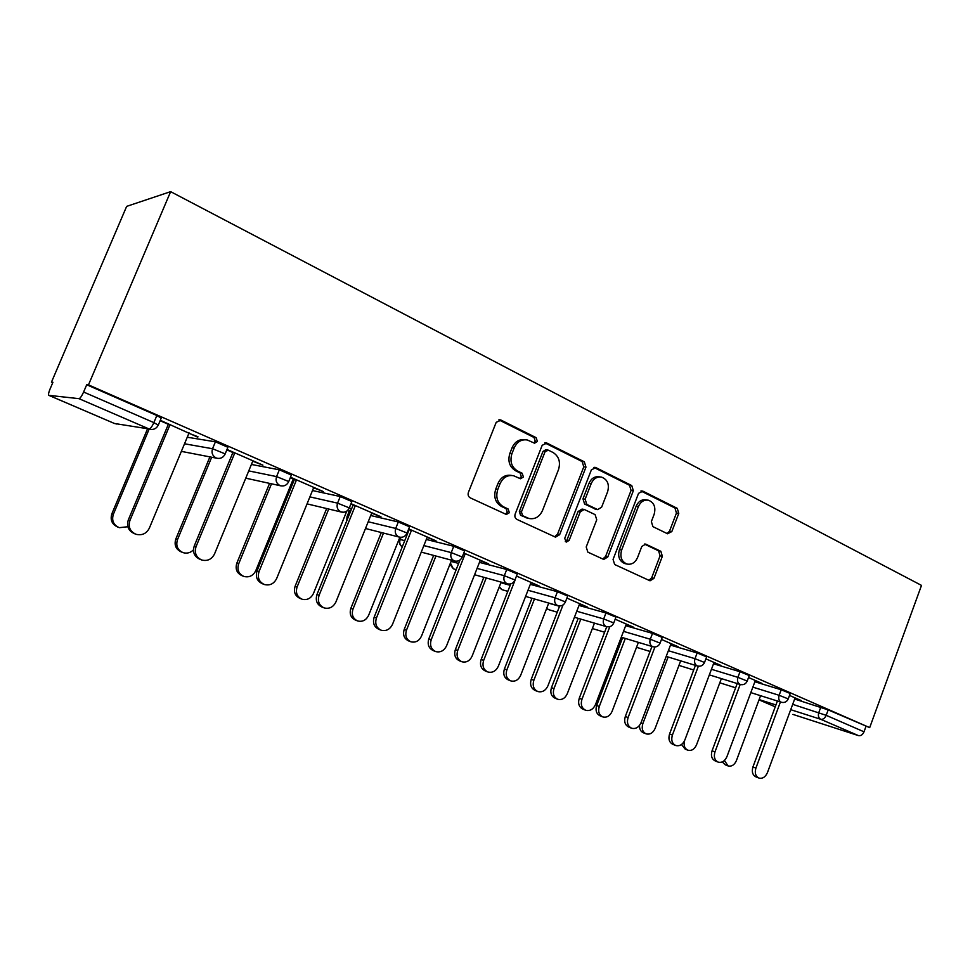 <?xml version="1.0" encoding="UTF-8"?>
<svg xmlns="http://www.w3.org/2000/svg" width="970" height="970" viewBox="0 0 970 970"><rect width="100%" height="100%" fill="white"/><g stroke="black" fill="none" stroke-linecap="round" stroke-linejoin="round"><path stroke-width="1.45" d="M537.392 441.495L536.167 437.688L501.09 420.131L496.203 422.314L468.413 492.372C467.673 494.833 468.292 496.664 470.268 497.865L506.352 514.476L509.359 512.718L508.11 508.959L503.551 506.837C497.392 503.09 495.464 497.319 497.768 489.498L500.059 483.703C503.03 477.422 507.528 474.766 513.554 475.724L520.49 478.756L523.412 477.022L522.163 473.239L517.653 471.056C511.542 467.225 509.638 461.417 511.942 453.633L514.221 447.861C517.083 441.762 521.436 439.131 527.292 439.98L534.555 443.205L537.392 441.495M533.755 442.878L535.27 441.277L534.046 437.482L498.847 419.877M505.418 514.088L507.31 512.33L506.049 508.571L501.502 506.461L503.551 506.837M519.629 478.404L521.326 476.719L520.09 472.948L515.579 470.765L517.653 471.056M667.566 533.779L671.822 531.572L678.77 513.397L677.278 508.365L642.916 491.159L638.551 493.33L613.064 559.435L614.665 564.516L650.033 580.812L653.926 578.387L662.364 556.295L660.861 551.299L645.656 544.097L641.788 546.51L637.557 557.556C635.192 562.697 631.676 564.867 627.008 564.055C621.552 561.666 619.769 557.01 621.637 550.075L638.369 506.631C640.636 501.684 644.007 499.55 648.494 500.229C654.12 502.581 655.999 507.31 654.12 514.391L651.367 521.569L652.895 526.637L667.566 533.779M869.69 727.633L88.476 384.884L170.635 191.648L921.5 585.395L869.69 727.633L828.174 709.894L826.185 715.327L864.015 731.804L865.967 726.469M585.965 467.103L584.316 461.805L546.922 443.084L542.206 445.266L515.167 514.051C514.452 516.464 515.046 518.259 516.937 519.411L555.483 537.15L559.641 534.676L585.965 467.103L583.782 466.837L582.121 461.55L544.764 442.853L546.922 443.084M595.944 467.637L631.773 485.582L633.337 490.735L607.778 556.986L603.752 559.447L587.856 552.148L586.207 546.983L596.744 519.811L595.107 514.621L584.219 509.456L580.205 511.905L569.123 540.399L566.225 542.133L564.722 538.362L591.397 469.807L595.944 467.637L594.016 467.394M170.635 191.648L126.646 206.38L51.458 382.168L52.744 382.726M78.97 398.658L48.876 395.348L114.496 423.49L149.089 428.97L78.97 398.658C80.195 398.367 81.747 396.16 83.614 392.025L153.866 422.617L156.849 415.512L86.706 384.75L83.614 392.025M48.876 395.348L48.755 395.311C48.209 394.584 48.645 392.462 50.088 388.934L52.938 382.277L51.458 382.168M349.2 511.36L347.442 510.596M291.582 486.358L290.454 485.873M792.951 714.405L858.498 735.624L820.668 719.267L790.72 709.676M188.895 433.299L197.941 436.742M197.759 437.179L160.305 420.289M160.123 420.725L169.895 424.993M754.866 681.752L781.189 689.767L790.235 693.489M794.648 699.043L828.174 709.894M88.476 384.884L86.706 384.75M156.849 415.512L161.214 418.118M755.218 680.831L761.923 683.365L748.525 677.509M670.488 645.111L697.151 652.943L706.633 656.872M670.913 643.995L678.163 646.735L661.467 639.448M578.993 605.45L605.983 612.979L615.962 617.175M579.539 604.043L587.383 607.05L566.904 598.09M479.447 562.382L506.74 569.487L517.301 573.973M480.15 560.611L488.674 563.885L463.805 553.009M463.66 553.397L465.091 554.028M370.71 515.531L398.306 521.969L409.546 526.795M347.066 516.622L349.418 510.802L350.776 510.875M349.139 508.244L351.431 509.238M351.589 508.874L349.297 507.868M371.655 513.191L380.967 516.78L350.995 503.672M350.825 504.085L355.19 505.988M251.412 464.448L279.348 469.82L291.376 475.07M252.746 461.211L262.931 465.163L227.004 449.462M226.834 449.886L234.643 453.293M187.258 437.228L215.425 441.811L227.901 447.291M313.601 487.801L323.325 491.572L290.491 477.216M290.321 477.64L296.335 480.259M291.546 483.181L292.685 483.678M292.843 483.303L291.703 482.805M312.486 490.541L340.24 496.519L351.855 501.551M427.127 537.428L436.027 540.86L408.697 528.905M408.54 529.305L411.377 530.541M406.903 533.379L407.545 533.658M407.691 533.294L406.963 533.257M426.315 539.466L453.754 546.268L464.63 550.911M406.284 534.494L407.121 534.7M530.905 582.788L539.09 585.928L516.489 576.047M530.299 584.364L557.435 591.712L567.692 596.041M626.159 624.425L633.701 627.299L615.186 619.199M625.686 625.674L652.519 633.374L662.231 637.435M713.896 662.777L720.868 665.42L705.881 658.86M713.52 663.783L740.013 671.725L749.264 675.544M794.963 698.206L801.426 700.643L789.507 695.429M864.015 731.804C862.682 734.763 860.851 736.036 858.498 735.624M525.025 439.737C519.241 438.986 514.949 441.617 512.136 447.631L514.221 447.861M515.579 470.765C509.48 466.946 507.577 461.15 509.868 453.378L512.136 447.631M511.626 475.445L511.481 475.421C505.467 474.463 500.981 477.119 498.022 483.387L500.059 483.703M501.502 506.461C495.355 502.727 493.427 496.955 495.731 489.171L498.022 483.387M554.573 536.774L557.507 534.24L583.782 466.837M548.377 450.165L545.079 451.693L521.411 511.966L522.648 515.713L529.014 518.501C535.04 519.52 539.526 516.864 542.497 510.547L558.502 469.638C560.757 462.023 558.938 456.3 553.033 452.481L548.377 450.165M547.407 449.934L545.758 449.753L542.957 451.462L545.079 451.693M528.226 518.344L520.575 515.312L519.338 511.578L542.957 451.462M593.87 467.431L629.518 485.267L631.773 485.582M602.734 559.011L605.571 556.501L631.082 490.408L629.518 485.267M583.782 509.383L582.036 509.08L578.035 511.529L566.977 539.95L569.123 540.399M565.328 541.624L566.977 539.95M607.632 491.705C609.56 484.418 607.559 479.568 601.63 477.143C596.999 476.452 593.519 478.598 591.203 483.606L585.14 499.186L586.801 504.424L597.678 509.614L601.63 507.177L607.632 491.705M600.139 476.937L599.424 476.84C594.792 476.149 591.324 478.307 589.008 483.303L591.203 483.606M595.919 509.311L584.619 504.06L582.97 498.847L589.008 483.303M647.245 500.047L646.214 499.889C641.74 499.211 638.369 501.344 636.114 506.279L638.369 506.631M625.456 563.716L624.777 563.57C619.333 561.181 617.55 556.525 619.418 549.614L636.114 506.279M648.93 580.339L651.658 577.865L660.085 555.822L658.581 550.839L644.395 544.073M667.069 533.536L669.518 531.16L676.454 513.033L674.962 508.013L640.928 490.978M118.291 527.28L117.806 527.086C111.999 524.418 110.01 519.993 111.853 513.809L113.344 514.367C111.489 520.563 113.49 525.012 119.322 527.68L127.858 526.734M149.113 429.164L113.344 514.367M147.513 428.91L111.853 513.809M135.024 533.888L134.454 533.67C128.452 530.905 126.403 526.322 128.319 519.896L129.919 520.49C128.004 526.94 130.053 531.548 136.079 534.3C142.032 535.695 146.458 533.645 149.331 528.165L189.077 432.875M128.319 519.896L168.344 424.314M129.919 520.49L170.077 424.557M182.178 552.282L181.402 551.978C175.873 549.408 174.006 545.116 175.788 539.09L177.462 539.72C175.667 545.758 177.546 550.075 183.087 552.645C187.016 553.761 190.472 552.827 193.442 549.869M211.678 457.234L177.462 539.72M209.908 456.894L175.788 539.09M243.13 576.131L242.1 575.731C236.838 573.27 235.079 569.099 236.813 563.218L238.644 563.909C236.91 569.802 238.668 573.985 243.943 576.459C249.229 577.683 253.17 575.756 255.777 570.675L293.292 478.925M271.503 483.8L238.644 563.909M269.575 483.375L236.813 563.218M301.355 598.926L300.094 598.429C295.086 596.065 293.425 592.003 295.11 586.268L297.087 587.008C295.401 592.767 297.062 596.841 302.082 599.217C307.15 600.381 310.946 598.466 313.468 593.482L346.775 511.129M328.721 509.032L297.087 587.008M326.647 508.547L295.11 586.268M357.021 620.715L355.566 620.145C350.788 617.854 349.224 613.913 350.861 608.311L352.971 609.111C351.334 614.737 352.898 618.69 357.688 620.97C362.537 622.085 366.199 620.194 368.636 615.295L399.882 537.234M383.489 533.076L352.971 609.111M381.295 532.518L350.861 608.311M410.31 641.57L408.673 640.928C404.114 638.733 402.635 634.889 404.223 629.409L406.454 630.257C404.854 635.75 406.345 639.606 410.916 641.813C415.572 642.868 419.088 641 421.465 636.187L451.571 560.187M435.942 556.028L406.454 630.257M433.638 555.41L404.223 629.409M200.887 559.666L200.014 559.326C194.315 556.683 192.399 552.233 194.255 545.977L196.049 546.643C194.194 552.924 196.122 557.386 201.821 560.042C207.507 561.351 211.751 559.326 214.528 553.955L252.915 460.786M194.255 545.977L232.897 452.529M196.049 546.643L234.825 452.869M263.622 584.219L262.482 583.77C257.074 581.236 255.268 576.92 257.062 570.821L259.038 571.56C257.232 577.683 259.038 582.012 264.458 584.546C269.902 585.807 273.964 583.794 276.656 578.532L313.759 487.401M257.062 570.821L294.419 479.422M259.038 571.56L296.505 479.847M323.446 607.632L322.064 607.087C316.923 604.649 315.226 600.466 316.972 594.513L319.094 595.313C317.348 601.291 319.057 605.486 324.198 607.935C329.4 609.124 333.304 607.135 335.911 601.97L371.825 512.778M316.972 594.513L353.116 505.079M319.094 595.313L355.347 505.576M380.567 629.991L378.979 629.36C374.08 627.02 372.48 622.946 374.178 617.138L376.433 617.999C374.735 623.819 376.348 627.905 381.246 630.257C386.23 631.385 389.976 629.421 392.498 624.353L427.273 537.028M374.178 617.138L409.17 529.584M376.433 617.999L411.535 530.154M435.154 651.355L433.372 650.652C428.704 648.396 427.2 644.432 428.849 638.769L431.238 639.666C429.577 645.365 431.092 649.342 435.772 651.597C440.538 652.677 444.151 650.724 446.588 645.741L480.308 560.223M428.849 638.769L459.998 560.005M431.238 639.666L465.248 553.64M461.368 661.552L459.574 660.849C455.209 658.727 453.802 654.98 455.354 649.621L457.707 650.518C456.142 655.89 457.549 659.648 461.914 661.77C466.388 662.777 469.783 660.922 472.087 656.205L501.15 582.097M486.237 577.962L457.707 650.518M483.824 577.295L455.354 649.621M487.376 671.786L485.436 671.022C480.974 668.851 479.544 664.996 481.156 659.454L483.654 660.4C482.041 665.966 483.472 669.834 487.946 672.004C492.517 673.034 495.985 671.107 498.35 666.22L531.063 582.412M481.156 659.454L510.741 583.891M483.654 660.4L515.046 580.181M510.329 680.71L508.389 679.946C504.206 677.909 502.884 674.259 504.4 669.009L506.837 669.943C505.309 675.205 506.643 678.867 510.826 680.916C515.131 681.874 518.392 680.043 520.635 675.399L548.741 603.061M534.482 598.975L506.837 669.943M531.972 598.26L504.4 669.009M537.392 691.355L535.294 690.531C531.039 688.445 529.681 684.687 531.245 679.267L533.852 680.261C532.275 685.693 533.633 689.464 537.901 691.561C542.291 692.544 545.637 690.628 547.929 685.826L579.684 603.679M531.245 679.267L559.666 605.971M533.852 680.261L563.024 604.977M557.313 699.103L555.24 698.291C551.239 696.314 549.978 692.762 551.457 687.621L553.991 688.579C552.512 693.744 553.773 697.309 557.774 699.285C561.909 700.207 565.061 698.388 567.244 693.817L594.452 623.128M580.8 619.115L553.991 688.579M578.217 618.351L551.457 687.621M585.322 710.113L583.091 709.24C579.017 707.227 577.744 703.565 579.26 698.254L581.951 699.285C580.424 704.608 581.709 708.282 585.795 710.307C590.002 711.228 593.228 709.337 595.459 704.632L626.305 624.062M579.26 698.254L606.735 626.729M581.951 699.285L609.827 626.681M602.455 716.769L600.26 715.909C596.429 714.005 595.228 710.525 596.671 705.493L599.278 706.487C597.835 711.543 599.036 715.023 602.879 716.939C606.856 717.812 609.9 716.005 612.021 711.519L638.405 642.37M625.31 638.442L599.278 706.487M622.643 637.642L596.671 705.493M631.3 728.106L628.96 727.185C625.056 725.245 623.843 721.668 625.323 716.478L628.099 717.533C626.608 722.747 627.82 726.324 631.737 728.276C635.786 729.173 638.89 727.294 641.061 722.662L671.046 643.631M625.323 716.478L651.973 646.456M628.099 717.533L654.932 646.99M645.838 733.744L643.546 732.847C640.734 731.635 639.388 729.161 639.521 725.414M668.112 657.005L642.819 723.705C641.4 728.652 642.54 732.059 646.238 733.902C650.058 734.739 653.004 732.956 655.065 728.543L680.673 660.849M675.447 745.384L672.998 744.427C669.264 742.547 668.112 739.055 669.555 733.975L672.404 735.066C670.949 740.171 672.101 743.663 675.847 745.542C679.752 746.391 682.747 744.536 684.856 739.989L714.029 662.425M669.555 733.975L695.441 665.371M672.404 735.066L698.364 666.208M687.585 750.089L685.208 749.155L681.498 744.499M684.529 740.765C683.426 745.421 684.565 748.573 687.948 750.222C691.634 751.035 694.484 749.264 696.496 744.924L721.377 678.612M717.873 761.996L715.327 760.989C711.737 759.17 710.646 755.763 712.065 750.78L714.975 751.895C713.556 756.903 714.647 760.31 718.249 762.141C721.995 762.941 724.893 761.111 726.942 756.636L755.339 680.491M712.065 750.78L737.212 683.547M714.975 751.895L740.183 684.468M727.779 765.815L725.305 764.845L722.262 761.911M724.42 760.48L728.106 765.948C731.671 766.712 734.423 764.966 736.375 760.698L760.577 695.696M758.673 777.952L756.042 776.921C752.599 775.163 751.556 771.841 752.938 766.955L755.909 768.094C754.527 772.993 755.557 776.327 759.013 778.086C762.626 778.861 765.427 777.043 767.428 772.641L795.085 697.866M752.938 766.955L777.406 701.007M755.909 768.094L780.426 701.965M534.046 437.482L536.167 437.688M506.049 508.571L508.11 508.959M520.09 472.948L522.163 473.239M114.302 423.405L116.812 424.036M114.436 423.478L149.089 428.97C150.459 428.752 152.047 426.642 153.866 422.617L158.256 425.163M775.939 704.947L759.134 699.576M759.025 699.855L775.248 706.815L759.025 699.867M792.696 704.341L826.185 715.327C824.827 718.346 822.984 719.667 820.668 719.267C818.522 717.982 817.892 715.739 818.801 712.562L820.802 707.13M184.53 443.787L212.539 448.734L215.425 441.811M228.035 446.964L225.173 453.887L212.539 448.734C211.29 452.844 212.491 455.912 216.152 457.961L217.025 458.264C220.772 458.895 223.488 457.44 225.173 453.887L225.052 454.19M248.744 470.899L276.571 476.597L279.348 469.82M309.903 496.882L337.56 503.139L340.24 496.519M349.758 510.644L347.321 516.683L348.327 516.925M368.212 521.751L395.712 528.444L398.306 521.969M401.034 537.332L400.173 539.49L404.745 540.654M423.878 545.576L451.244 552.609L453.754 546.268M451.086 561.412L458.64 563.437M477.082 568.396L504.315 575.695L506.74 569.487M500.908 582.727L510.184 585.31M527.995 590.257L555.082 597.799L557.435 591.712M548.693 603.194L559.532 606.298M576.762 611.233L603.692 618.945L605.983 612.979M623.516 631.361L650.288 639.23L652.519 633.374M668.366 650.7L694.993 658.678L697.151 652.943M711.446 669.276L737.903 677.351L740.013 671.725M752.865 687.148L779.14 695.296L781.189 689.767M291.497 474.779L288.733 481.532L276.571 476.597C275.359 480.611 276.486 483.593 279.966 485.546L280.742 485.825C284.416 486.455 287.071 485.024 288.733 481.532L288.611 481.811M307.053 503.879L341.464 512.075C345.053 512.718 347.66 511.323 349.285 507.892L337.56 503.139C336.384 507.055 337.451 509.953 340.761 511.82L343.307 512.281M351.964 501.272L349.188 508.147M365.496 528.505L399.373 537.113C402.902 537.756 405.46 536.398 407.048 533.027L395.712 528.444C394.572 532.275 395.578 535.088 398.743 536.883L400.295 537.295M346.945 520.344L346.981 516.816L346.799 520.708M464.727 550.693L462.217 557.022L451.244 552.609C450.128 556.356 451.086 559.084 454.093 560.818L454.675 561.024C458.143 561.678 460.653 560.345 462.217 557.022L462.132 557.241M402.283 546.825C399.882 545.043 399.179 542.594 400.173 539.49L399.749 539.587C398.828 542.691 399.676 545.104 402.271 546.862M517.386 573.767L514.949 579.975L504.315 575.695C503.224 579.369 504.133 582.024 507.007 583.685L507.528 583.879C510.947 584.534 513.421 583.237 514.949 579.975L514.876 580.169M453.354 568.796L450.419 563.085M567.765 595.847L565.413 601.933L555.082 597.799C554.028 601.376 554.876 603.971 557.629 605.571L558.114 605.741C561.472 606.408 563.909 605.134 565.413 601.933L565.34 602.103M501.842 589.59L499.344 586.717M616.023 617.005L613.743 622.958L603.692 618.945C602.661 622.461 603.473 624.983 606.117 626.523L606.553 626.681C609.875 627.347 612.264 626.111 613.743 622.958L613.683 623.116M548.389 609.548L546.753 608.178M662.292 637.278L660.073 643.122L650.288 639.23C649.294 642.673 650.058 645.135 652.58 646.614L652.98 646.76C656.266 647.427 658.63 646.214 660.073 643.122L660.012 643.268M593.143 628.742L592.464 628.317M706.681 656.726L704.523 662.474L694.993 658.678C694.011 662.049 694.738 664.45 697.163 665.881L697.539 666.014C700.776 666.693 703.104 665.505 704.523 662.474L704.475 662.595M650.07 651.476L637.035 647.463M749.313 675.411L747.203 681.049L737.903 677.351C736.957 680.661 737.636 683.001 739.977 684.384L740.316 684.505C743.517 685.196 745.809 684.032 747.203 681.049L747.167 681.158M790.271 693.368L788.222 698.897L779.14 695.296C778.219 698.545 778.874 700.837 781.105 702.159L781.42 702.28C784.597 702.971 786.864 701.843 788.222 698.897L788.186 699.006M509.868 453.378L511.942 453.633M495.731 489.171L497.768 489.498M499.041 419.962L501.09 420.131M557.507 534.24L559.641 534.676M582.121 461.55L584.316 461.805M519.338 511.578L521.411 511.966M520.575 515.312L522.648 515.713M525.291 517.495L527.377 517.907M631.082 490.408L633.337 490.735M605.571 556.501L607.778 556.986M578.035 511.529L580.205 511.905M582.97 498.847L585.14 499.186M584.619 504.06L586.801 504.424M594.937 509.044L597.132 509.408M619.418 549.614L621.637 550.075M644.832 544.012L646.129 544.267M658.581 550.839L660.861 551.299M660.085 555.822L662.364 556.295M651.658 577.865L653.926 578.387M641.194 490.917L642.916 491.159M674.962 508.013L677.278 508.365M676.454 513.033L678.77 513.397M669.518 531.16L671.822 531.572M640.94 722.977L642.819 723.705M48.827 395.348L114.351 423.441M150.071 429.31C153.903 429.928 156.679 428.437 158.401 424.836L161.359 417.755M181.354 451.377L217.025 458.264M245.762 478.174L280.742 485.825M409.643 526.552L407.048 533.027M399.822 539.405L400.646 537.319M421.271 552.112L454.675 561.024M449.971 564.225L453.22 568.735M453.96 569.014L456.191 569.632M474.585 574.737L507.528 583.879M499.162 587.165L501.696 589.53M502.399 589.796L507.819 591.336M525.595 596.429L558.114 605.741M546.668 608.384L548.244 609.487M548.923 609.742L557.253 612.191M574.434 617.247L606.553 626.681M593.64 628.924L604.625 632.222M621.261 637.217L652.98 646.76M666.196 656.411L697.539 666.014M678.952 665.396L693.695 669.991M709.349 674.865L740.316 684.505M719.801 682.807L735.624 687.803M750.816 692.616L781.42 702.28M499.441 419.78L500.326 419.852M545.479 442.757L546.219 442.829M526.928 518.089L529.014 518.501M595.483 509.238L597.678 509.614M594.695 467.322L595.301 467.394M624.777 563.57L627.008 564.055"/></g></svg>
